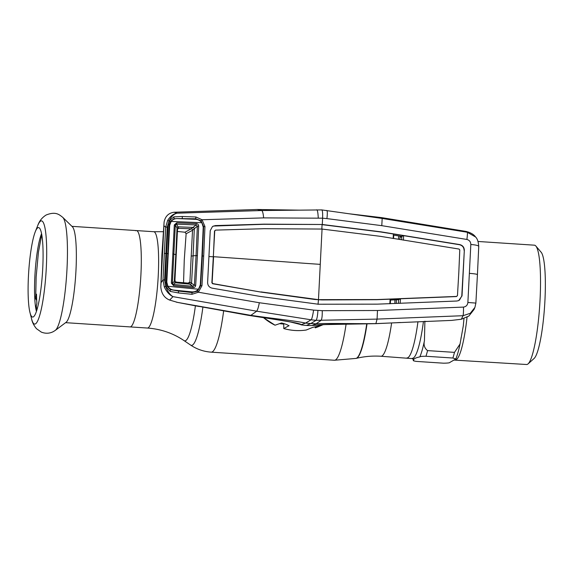<?xml version="1.0" encoding="UTF-8"?>
<svg xmlns="http://www.w3.org/2000/svg" width="574" height="574" viewBox="0 0 574 574"><rect width="100%" height="100%" fill="white"/><g stroke="black" fill="none" stroke-linecap="round" stroke-linejoin="round"><path stroke-width="0.86" d="M417.951 321.749A61.102 9.406 93.8 0 1 407.849 357.731A61.102 9.406 93.8 0 1 406.916 357.961A61.102 9.406 -86.2 0 0 417.815 322.767A61.102 9.406 -86.2 0 0 417.951 321.749M195.404 305.849A58.613 9.026 -86.2 0 1 185.667 340.647A58.613 9.026 -86.2 0 1 183.981 340.576C173.039 333.2 160.842 329.024 147.382 328.041A48.266 7.433 -86.2 0 0 148.121 327.862A48.266 7.433 -86.2 0 0 158.115 278.024A48.266 7.433 -86.2 0 0 153.717 231.717L136.397 230.576A48.266 7.433 93.8 0 1 140.795 276.89A48.266 7.433 93.8 0 1 130.8 326.721A48.266 7.433 93.8 0 1 130.061 326.9A48.266 7.433 -86.2 0 0 130.8 326.721A48.266 7.433 -86.2 0 0 140.795 276.89A48.266 7.433 -86.2 0 0 136.397 230.576A48.266 7.433 -86.2 0 0 135.658 230.755M279.552 323.657L283.7 324.102M424.889 321.232L424.444 340.719C423.447 344.917 424.487 348.217 427.573 350.606L454.493 352.371L460.054 343.984L463.29 325.853L463.971 318.584M412.864 358.42A64.231 9.894 -86.2 0 0 413.754 360.199C412.591 360.58 413.502 360.981 416.494 361.412L443.415 363.184C447.713 363.155 449.908 362.868 449.994 362.33L455.856 358.972L452.879 358.025L425.958 356.26C422.199 356.246 420.161 356.454 419.831 356.892C415.339 357.832 413.309 358.937 413.754 360.199L413.517 360.659M454.264 360.092L526.588 364.512A59.796 9.206 -86.2 0 0 528.073 363.88A59.796 9.206 -86.2 0 0 537.257 330.079A59.796 9.206 -86.2 0 0 535.815 246.002A59.796 9.206 -86.2 0 0 534.43 245.184L478.049 241.475M528.073 363.88L534.136 358.434A53.891 8.301 -86.2 0 0 542.408 327.969A53.891 8.301 -86.2 0 0 541.117 252.201L535.815 246.002M62.767 217.374L72.396 226.787A48.266 7.433 93.8 0 1 75.703 274.96A48.266 7.433 93.8 0 1 66.118 322.287L55.341 330.351A57.106 8.797 93.8 0 0 66.677 274.365A57.106 8.797 93.8 0 0 62.767 217.374C59.265 214.676 55.807 211.146 46.142 215.006C42.074 217.539 39.269 221.076 37.719 225.632A51.71 7.964 93.8 0 1 40.661 221.083A51.71 7.964 93.8 0 1 46.293 268.001A51.71 7.964 93.8 0 1 35.452 323.887A51.71 7.964 93.8 0 1 31.592 318.886L29.984 312.55A44.829 6.902 93.8 0 1 28.7 271.868A44.829 6.902 93.8 0 1 35.294 231.702A44.829 6.902 93.8 0 1 37.848 227.756A44.829 6.902 93.8 0 1 38.917 227.684A44.829 6.902 93.8 0 1 42.533 271.875A44.829 6.902 93.8 0 1 33.328 316.891A44.829 6.902 93.8 0 1 33.048 317.006A44.829 6.902 93.8 0 1 29.984 312.55M36.449 311.395A42.591 6.558 93.8 0 1 35.114 272.291A42.591 6.558 93.8 0 1 41.558 233.704M35.846 295.065L36.485 294.182A45.504 7.01 93.8 0 0 36.564 297.267L35.71 298.832L35.638 295.919L36.485 294.182M36.743 310.512L36.284 305.971L36.887 303.259A45.504 7.01 93.8 0 1 36.707 300.511L36.564 297.267M36.714 300.417L35.71 298.832M306.473 325.444A55.42 54.501 -118.6 0 1 300.876 324.784L305.519 323.097L310.792 323.549L306.473 325.444A55.42 54.501 61.4 0 0 312.105 325.523L324.762 324.59L375.884 323.664L340.841 324.202C328.177 324.296 318.742 324.69 312.55 325.386L312.586 325.386M283.728 323.499L283.778 328.543A54.15 53.253 61.4 0 0 294.95 330.488A54.15 53.253 61.4 0 0 306.251 330.021L312.78 327.359L320.5 325.53L315.269 327.847A54.15 53.253 61.4 0 0 319.036 326.412L323.176 324.647M315.061 326.828L315.269 327.847L319.036 326.412M306.251 330.021L306.229 330.028C298.652 331.141 291.154 330.653 283.743 328.55L289.038 325.68M263.538 317.68A54.15 53.253 61.4 0 0 275.039 325.2L281.547 322.968C284.776 323.729 287.265 324.676 289.031 325.802L289.066 325.752M275.039 325.2L263.488 317.673M390.298 303.653L390.528 300.037L390.313 303.653M394.919 299.872L394.89 303.481M400.48 322.488L396.584 322.71A1.363 1.342 85.6 0 0 396.627 322.703L375.884 323.664L377.075 319.101L377.491 310.505L322.251 310.685L313.598 310.118L259.319 302.742L198.367 292.223L191.974 294.304L178.442 292.948L170.134 291.391L165.699 286.39C167.601 291.499 170.026 294.914 172.968 296.643L256.671 311.187L311.151 319.804C311.897 319.072 312.708 315.844 313.598 310.118M381.566 217.768L382.155 218.443L321.756 209.912L299.205 210.156L257.217 209.488L261.78 210.529C262.662 211.289 263.279 213.743 263.617 217.89L202.041 219.749L204.961 226.543L203.691 256.011L202.371 255.99L203.627 226.637L201.043 220.782L195.741 218.794L177.416 218.579L195.634 219.325C198.217 219.498 200.29 220.624 201.847 222.712L203.225 227.11L201.933 255.947L200.29 284.977L198.482 289.231C196.717 291.147 194.543 292.03 191.953 291.879L173.764 290.092C171.217 289.762 169.251 288.485 167.873 286.261L166.804 282.143L169.682 225.317L171.152 221.428L201.847 222.712M321.634 209.941C322.473 210.055 322.796 212.803 322.602 218.192L263.617 217.89M318.261 218.041C317.996 212.703 317.479 209.962 316.726 209.819L316.805 209.797M168.419 253.787L167.859 253.622L166.166 282.659L166.754 285.981L165.814 286.412L165.154 282.616L168.096 224.542L169.129 220.918L167.651 220.416C170.442 216.046 173.621 213.636 177.194 213.184L261.766 210.529L299.205 210.156M326.52 210.464C327.431 210.299 327.56 213.011 326.915 218.608L322.602 218.192L322.287 224.491L381 231.846L459.674 244.574C462.637 245.313 464.194 247.2 464.33 250.228L462.02 295.897L458.698 300.597L456.811 301.027L377.34 304.148L318.247 304.22L260.28 296.457L212.093 288.148C209.151 287.373 207.666 285.436 207.623 282.343L210.242 230.633L212.516 226.479L215.264 225.589L263.94 224.154L322.287 224.491L263.724 224.298L213.392 226.056M215.329 230.224L214.497 231.057L213.349 256.815L208.9 256.506M204.961 226.543L203.203 226.673M203.691 256.011L201.962 285.73L200.642 285.601L202.371 255.99L201.933 256.018M201.962 285.73L198.367 292.223L197.478 291.197L200.642 285.601L200.19 285.622M198.704 306.315L248.025 315.262L250.867 315.356C269.845 318.197 295.954 320.837 305.519 323.097L311.151 319.804L316.037 320.335C316.941 319.273 317.573 316.001 317.924 310.52M318.821 324.841L312.105 325.523L316.08 323.793L310.792 323.549L316.037 320.335L377.061 319.108M377.075 319.101L463.017 315.707L461.36 319.244L451.537 320.407L376.207 323.593C356.389 323.887 330.093 323.076 316.08 323.793L320.952 320.45C321.914 319.374 322.344 316.116 322.251 310.685M463.462 307.097A9.084 1.026 -91.9 0 1 463.017 315.707L470.264 313.311L474.928 307.391L475.875 303.086L467.882 302.476C467.552 305.146 466.074 306.688 463.462 307.097L377.491 310.505M469.611 273.396A9.084 0.868 2.9 0 1 477.432 274.659L478.745 246.44A9.084 1.6 -177.6 0 0 470.824 244.51L467.882 302.476M470.824 244.51C470.759 241.862 469.446 240.183 466.892 239.458L381.789 225.661L326.915 218.608M382.155 218.443L467.243 232.248L475.545 236.962C477.346 238.619 478.407 241.776 478.745 246.44M382.176 218.443L381.789 225.661M425.786 321.454A1.363 1.349 86.2 0 1 425.528 321.44L426.288 321.426A1.363 1.349 -93.7 0 1 426.13 321.418M464.33 250.228L461.776 296.019L459.458 300.145M464.086 250.35C463.957 247.337 462.407 245.457 459.451 244.711L403.587 235.641L401.8 236.445L393.312 235.089M403.45 240.147L403.587 235.641L393.362 234.005L393.176 238.504M320.263 264.356L318.477 299.657L377.226 299.549L456.631 296.428L457.471 295.596L458.798 272.715L459.781 249.963L459.028 249.051L380.426 236.337L322.057 229.055L264.162 228.696L215.551 230.124L214.741 230.942L211.878 282.774L212.624 283.735L260.74 292.051L212.839 283.599L212.122 282.659L213.593 256.7A1930.685 185.05 -177.1 0 1 298.028 262.799A259.297 24.854 2.9 0 0 320.263 264.356L322.057 229.055M401.635 239.724L401.8 236.445M393.362 234.005L380.784 231.989L322.064 224.635L321.835 229.148M398.413 303.345L398.593 299.728L400.48 298.789L400.157 303.366M398.593 299.728L390.047 300.051M457.277 295.718L456.409 296.571L377.003 299.693L321.892 299.937L314.645 299.463L260.74 292.051M389.825 303.761L390.098 299.183M318.032 304.32L318.477 299.657L260.962 291.908M349.788 213.851L381.767 217.646L466.016 231.422C470.673 232.606 473.851 234.45 475.545 236.962M466.892 239.458A9.084 0.861 98.9 0 0 467.243 232.248L465.808 231.408M474.928 307.391L474.052 309.458L468.872 316.044L461.36 319.244M400.544 236.244L400.839 237.119A1.363 1.342 -96 0 1 401.14 236.344M396.311 303.424L396.333 299.815M399.827 239.437L400.178 236.187M426.31 321.418L423.971 321.505L426.288 321.426M246.576 314.997L280.284 320.22C289.339 321.72 300.747 323.535 301.063 324.626L296.916 323.334M290.86 322.086L301.027 324.626M257.217 209.488L174.094 212.237C168.613 212.99 165.276 216.254 164.099 222.038L162.499 254.26L161.89 254.928L160.813 286.935C161.366 293.501 164.308 297.884 169.646 300.073L177.581 302.405L250.867 315.356L256.686 311.194C257.676 309.759 258.558 306.939 259.319 302.742M174.094 212.237L177.194 213.184C174.137 213.722 171.411 216.298 169.021 220.925L167.271 227.053L164.587 279.969L165.699 286.39L164.279 286.935L163.002 279.904L165.671 227.161L167.651 220.416M169.646 300.073L172.968 296.643C169.502 295.036 166.603 291.8 164.279 286.935M164.587 279.969L163.002 279.904L161.057 282.709L162.499 254.26M167.271 227.053L165.671 227.161L163.942 225.804M176.161 218.637L174.109 218.759L170.019 221.607L169.129 220.918L173.908 216.85L182.31 216.491L195.892 216.965L202.041 219.749L201.043 220.782M195.892 216.965L195.605 219.325M182.31 216.491L182.252 218.45M173.908 216.85L174.109 219.168M169.717 224.972L169.1 224.757L167.859 253.622L166.826 253.486M170.019 221.607L169.1 224.757L168.096 224.542M166.819 282.831L165.154 282.616M166.754 285.981L170.521 289.619L178.571 291.09L178.442 292.948M170.593 289.016L170.521 289.597M170.521 289.619L170.134 291.391M178.571 291.09L192.01 292.561L191.974 294.304M191.845 291.865L192.003 292.561L197.478 291.197M180.896 291.341L181.635 290.867M171.109 289.303L170.614 289.619M197.678 306.243L199.085 306.487A1.363 1.342 87.8 0 0 199.365 306.509L176.318 302.154M196.581 306.05L197.485 306.207M164.099 222.038L161.89 254.928M160.813 286.935L161.057 282.709M177.581 302.405L196.746 306.078M228.136 311.438A1.363 1.349 -96.3 0 1 227.677 311.266L227.656 311.259A1.363 1.148 103.1 0 1 227.591 311.244M226.579 311.043A1.363 1.349 -96.3 0 0 227.39 311.517L246.461 314.99M199.709 306.466A1.363 1.342 87.8 0 0 199.989 306.487L227.835 311.302M393.592 238.44L393.707 235.153M398.772 235.964L398.428 239.214M397.517 322.638A1.363 1.342 85.7 0 0 397.552 322.631L397.552 322.631A1.363 1.342 85.7 0 0 397.581 322.631L398.629 322.574A1.363 0.875 87.2 0 1 398.621 322.574M174.309 224.929L175.321 225.116L172.379 283.24L173.535 284.431L173.563 285.651L171.353 283.169L174.309 224.929L176.749 222.798L196.294 223.595C197.808 223.767 198.604 224.613 198.69 226.142L197.363 226.178L192.52 230.267L186.127 233.747L185.007 232.219L177.423 231.466M192.52 230.267A1.363 1.342 61.4 0 0 191.207 228.818L196.121 224.943L176.591 224.14L175.321 225.116L177.022 227.957A1.363 1.083 -31 0 1 178.191 226.809L193.158 227.419A1.363 0.861 50.2 0 1 194.306 228.725M176.046 282.128L173.535 284.431L193.015 286.333L194.371 285.242L189.901 282.085L192.527 230.26A1.363 1.342 60.3 0 0 191.214 228.818L178.758 228.316A1.363 1.342 58 0 0 178.026 228.502L177.51 229.342L174.912 280.686L176.118 282.107L189.183 283.212A1.363 1.342 -117.5 0 1 188.724 283.348M193.158 227.419A1.363 0.861 50.2 0 1 194.313 228.717L193.101 255.81L196.064 255.609L197.363 226.178L196.121 224.943L196.294 223.595M191.558 283.068A1.363 0.983 -52.3 0 1 190.267 284.209A1.363 0.983 -52.4 0 0 191.558 283.075L193.101 255.81L191.364 256.09M188.451 283.355L193.015 286.333L193.051 287.56L173.563 285.651M189.205 283.197L189.198 283.204A1.363 1.342 -118.6 0 1 189.198 283.204A1.363 1.342 -118.6 0 0 189.894 282.092L189.894 282.092A1.363 1.342 -117.5 0 1 189.183 283.212M174.812 280.686L174.317 281.461A1.363 1.191 47.3 0 0 175.364 282.752L190.267 284.209M173.011 253.952L175.823 254.626L174.309 281.468L172.379 283.24L171.353 283.169M171.152 221.428C172.752 219.476 174.826 218.522 177.388 218.579M167.873 286.261L198.482 289.231M198.69 226.142L197.391 255.631L196.064 255.609L194.371 285.242L195.691 285.328C195.454 286.857 194.572 287.603 193.051 287.56M197.391 255.631L195.691 285.328M176.749 222.798L176.591 224.14L178.758 228.316A1.363 1.342 61.4 0 0 178.048 228.488L178.076 228.474M175.357 282.76A1.363 1.191 47.5 0 1 174.309 281.468M176.247 255.05L175.823 254.626L177.022 227.957L177.402 229.571M178.198 226.816A1.363 1.083 -30.8 0 0 177.022 227.964M191.207 228.818L184.972 232.219M183.544 282.831L184.261 259.965L186.127 233.747M413.366 358.7L380.978 356.253C372.634 355.715 364.418 356.411 356.332 358.341A64.869 9.988 -86.2 0 0 356.841 358.14A64.869 9.988 -86.2 0 0 367.023 323.858M346.093 324.145A68.141 10.497 -86.2 0 1 335.417 359.991A68.141 10.497 -86.2 0 1 334.384 360.25L356.024 358.413A64.962 10.002 -86.2 0 0 356.533 358.212A64.962 10.002 -86.2 0 0 366.736 323.865M334.384 360.25L211.225 352.156A68.141 10.497 -86.2 0 0 212.265 351.898A68.141 10.497 -86.2 0 0 223.695 310.527M183.981 340.576L190.582 345.053A62.666 9.65 -86.2 0 0 192.383 345.132A62.666 9.65 -86.2 0 0 202.923 306.875M380.978 356.253A61.102 9.406 -86.2 0 0 381.911 356.024A61.102 9.406 -86.2 0 0 391.619 322.932M419.831 356.892A64.231 9.894 -86.2 0 0 424.444 340.719M412.326 358.312A61.102 9.406 -86.2 0 0 423.225 323.126A61.102 9.406 -86.2 0 0 423.44 321.526M455.376 359.833A59.796 9.206 -86.2 0 0 466.038 325.401A59.796 9.206 -86.2 0 0 467.042 317.243M425.958 356.26A68.141 10.497 -86.2 0 0 427.573 350.606M452.879 358.025A68.141 10.497 -86.2 0 0 454.493 352.371M377.391 323.593L375.877 323.664M400.839 237.119L401.771 237.019M166.094 253.435L164.523 253.457M397.552 322.631L396.627 322.703A1.363 1.342 85.6 0 0 396.663 322.703M178.758 228.316L177.624 228.933M189.894 282.092L187.777 283.247M163.504 231.709L153.717 231.717M147.382 328.041L65.608 322.667M211.225 352.156C203.698 351.618 196.817 349.25 190.582 345.053M461.066 337.77L460.994 338.151M460.054 343.984C458.769 350.162 457.37 355.155 455.856 358.972M413.51 360.644L412.62 358.355M71.937 226.343L136.397 230.576M31.592 318.886C32.173 322.15 33.794 325.415 36.471 328.687L41.321 332.109C45.568 333.774 49.644 333.573 53.54 331.514L55.341 330.351M35.294 231.702L37.719 225.632M41.73 234.615L38.429 252.208L36.14 277.055L35.789 294.778M396.569 322.71L377.383 323.593M477.432 274.659L475.875 303.086M247.911 315.255C267.735 318.355 290.831 321.713 296.952 323.341M189.829 292.324L190.676 291.75M226.386 311.008L227.311 311.517M199.365 306.509L199.989 306.487M393.721 235.153L393.599 238.447"/></g></svg>
